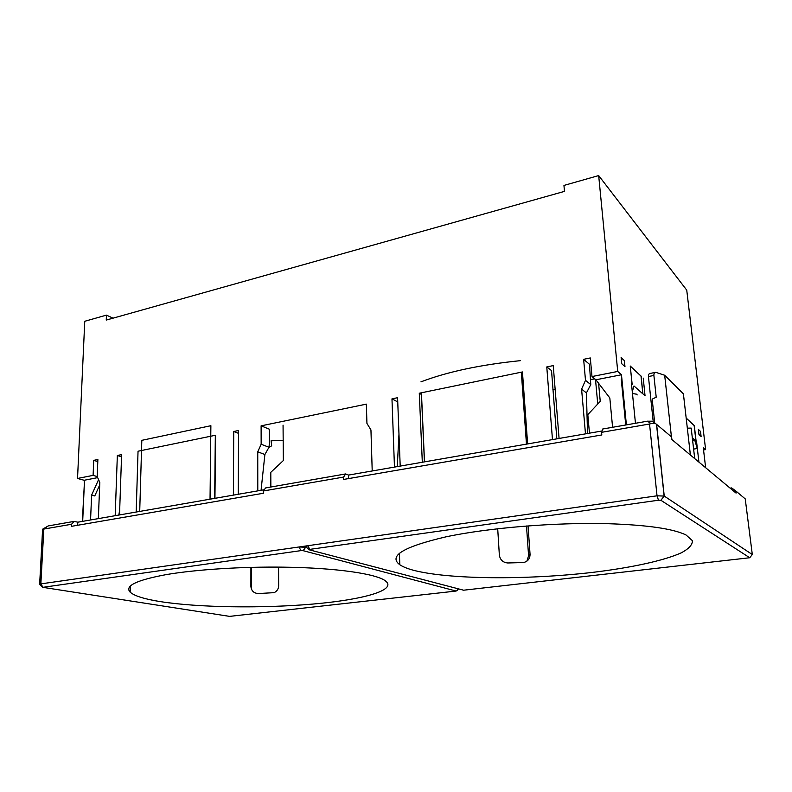 <?xml version="1.0" encoding="UTF-8"?>
<svg xmlns="http://www.w3.org/2000/svg" width="792" height="792" viewBox="0 0 792 792"><rect width="100%" height="100%" fill="white"/><g stroke="black" fill="none" stroke-linecap="round" stroke-linejoin="round"><path stroke-width="1.19" d="M82.685 521.344L84.358 483.516L82.358 521.393M98.574 479.655L91.615 495.119L90.565 519.968M97.663 477.625L84.15 480.279L84.358 483.516M91.615 495.119L94.773 495.94L99.703 484.981M612.592 427.284L609.82 397.97L595.911 379.784L621.463 374.764L621.888 378.942L621.235 379.051L621.809 378.309M626.393 424.868L621.888 378.942M621.126 357.538L624.363 360.548L624.967 366.666L621.74 363.706L621.126 357.538M698.366 429.413L700.504 431.402L701.098 436.481L698.96 434.521L698.366 429.413M621.463 374.764L617.73 371.448L598.673 175.576L686.743 290.149L705.622 449.628L703.266 447.539L705.642 467.716M635.461 423.284L631.471 383.675L632.164 384.358L631.481 383.744M632.085 384.219L630.254 366.033L641.183 376.2L642.837 393.842L641.183 376.2M643.243 378.111L645.034 395.733L643.015 393.941M686.179 418.067L694.307 425.631L696.109 441.164M696.544 441.55L698.93 462.122M705.622 449.628L703.553 449.965M257.786 490.872L257.747 451.836L261.152 444.243L268.993 447.262L269.399 443.441L269.339 429.195L261.113 425.839L366.359 404.138L366.934 423.403L370.943 429.927L372.21 470.963M397.752 401.94L391.971 398.861L394.465 467.092M391.971 398.861L397.584 397.703L400.198 466.102M422.314 462.251L419.285 393.228L522.453 371.953L527.62 443.926M552.469 439.6L546.777 366.934L553.242 365.597L559.083 438.451M585.496 380.348L583.635 359.33L589.476 364.29L590.773 384.595L585.496 380.348L581.585 389.159L585.486 433.858M583.635 359.33L590.307 357.954L591.99 376.547L617.73 371.448M97.802 461.578L93.723 460.36L93.1 475.378L77.537 478.457L84.764 321.275L106.445 315.137L106.247 320.077L564.468 191.387L563.953 185.427L598.673 175.576M93.723 460.36L97.881 459.499L97.188 476.546L99.802 482.407L98.347 518.611M121.532 456.796L117.345 455.489L115.186 515.681M117.345 455.489L121.612 454.608L119.513 514.929M136.184 512.028L138.036 451.222L215.582 435.234L214.939 498.326M233.383 495.119L233.729 431.492L238.54 430.502L238.273 494.267M261.113 425.839L261.152 444.243M268.993 447.262L264.894 454.499L261.053 490.307M264.894 454.499L257.747 451.836M581.585 389.159L586.417 392.921L587.516 433.501M238.531 433.353L233.729 431.492M118.84 515.048L119.691 509.85M590.773 384.595L586.417 392.921M556.826 438.847L551.529 370.587L546.777 366.934M424.423 461.885L421.423 394.436L419.285 393.228M397.277 466.607L398.97 434.046M591.99 376.547L595.911 379.784M637.174 394.941L636.778 394.218L632.462 393.525M632.283 391.674L633.996 385.981L642.827 393.832M630.254 366.033L632.164 384.358M624.898 366.607L624.363 360.548M692.604 440.263L694.643 439.926L697.297 448.5L696.485 441.56M692.327 437.857L694.643 439.926M697.297 448.5L693.624 449.084M701.039 436.422L700.504 431.402M686.218 418.166L694.148 425.542L695.96 441.094L694.307 425.631M113.048 318.166L106.445 315.137M77.537 478.457L84.15 480.279M93.1 475.378L97.188 476.537M624.304 360.558L621.136 357.618M640.985 376.081L630.333 366.171M700.455 431.412L698.376 429.472M653.242 422.057L648.44 376.527L653.895 375.477C653.826 373.468 654.439 372.418 655.746 372.329L664.676 375.25L683.407 393.852L690.396 455.004M683.466 394.357L683.407 393.852M694.713 458.608L691.198 428.106L687.327 428.155M520.492 360.647C480.665 364.696 447.49 371.755 420.948 381.853M139.709 511.414L141.817 440.332L210.88 425.71L210.038 499.178M664.676 375.25L671.428 436.837M250.915 567.359L250.896 586.427C251.341 590.802 253.767 593.178 258.182 593.554L274.121 592.654C277.002 591.248 278.517 588.961 278.655 585.793L278.546 567.112M497.703 528.739L499.346 554.984C500.118 559.865 502.92 562.528 507.761 562.973L523.581 562.538C527.838 561.449 529.996 558.716 530.056 554.331L528.046 525.868M283.18 440.6L271.082 440.768L271.666 445.817L268.884 447.44M284.318 567.171C242.095 566.557 196.218 569.497 166.399 574.576C136.471 580.12 124.384 585.981 130.155 592.159C134.393 595.931 144.401 599.069 160.182 601.593C198.792 607.662 262.083 608.464 312.602 604.088C363.033 599.762 397.802 590.119 385.348 580.823C376.259 573.814 336.283 567.864 284.318 567.171M283.061 425.146L283.338 460.558L270.795 472.339L270.854 487.011M251.252 567.359L251.43 589.129M526.858 561.172L528.581 555.736L526.502 525.987M608.662 523.72C555.499 522.215 488.129 527.848 445.777 536.887C403.395 546.807 388.08 556.093 399.821 564.745C402.762 566.735 407.108 568.517 412.84 570.101C448.015 579.546 526.086 580.12 592.941 572.339C630.779 567.765 663.508 560.815 681.338 552.816C688.862 548.757 692.545 544.718 692.396 540.688L686.1 535.026C673.547 528.808 647.737 525.037 608.662 523.72M595.505 379.457L597.742 404.029M399.455 554.846L398.158 554.42M300.891 550.638L42.837 587.337L229.581 616.374L456.113 591.05L303.138 550.678L300.891 550.638L299.069 546.975L40.857 583.882L39.64 584.427L42.402 587.199M214.681 498.376L215.325 435.283M421.433 392.782L424.512 461.865M526.462 444.124L521.324 372.181M587.03 415.592L587.812 414.612L589.456 433.165M598.584 383.288L600.247 401.366L587.812 414.612M590.624 379.457L594.881 378.932M648.44 376.527C648.381 374.517 649.024 373.468 650.361 373.378L655.103 372.458M653.895 375.477L656.212 397.198L652.291 399.089L652.252 399.821L654.707 423.057M303.138 550.678L305.801 547.104L299.069 546.975L307.9 545.698L305.831 546.718L308.989 549.688M299.069 546.975L306.415 547.272M42.827 529.056L48.243 525.918L74.23 521.374L71.518 524.264L71.419 526.343L263.36 493.267L263.36 490.981L265.607 487.931L345.619 473.943L343.609 477.071L343.659 479.437L601.811 434.957L601.573 432.323L602.653 429.026L647.46 421.186L651.984 421.205L655.717 423.69M264.271 489.743L77.784 522.195L74.23 521.374M602.009 430.987L348.549 475.081L345.619 473.943M647.46 421.186L650.994 423.621L655.36 423.512L656.499 424.284L671.616 436.986L671.893 439.56L736.075 493.109L735.798 490.961L731.63 487.912L730.105 488.129M348.549 475.081L348.628 478.576M77.784 522.195L77.646 525.274M463.587 590.208L749.717 557.746L660.884 500.287L658.489 500.217L309.721 549.391L309.236 549.816L463.587 590.208M555.143 389.308L552.885 389.327M71.518 524.264L43.827 529.066L48.243 525.918M307.9 545.698L657.033 495.812L649.539 424.007L601.573 432.323M343.609 477.071L263.36 490.981M305.801 547.084L306.385 547.242M650.994 423.621L649.539 424.007M656.627 424.393L664.24 496.069L752.311 554.548L745.232 498.891L735.798 490.961M39.649 584.239L42.6 529.195L43.144 529.086M751.905 555.043L749.717 557.746M309.721 549.391L307.9 545.718L305.831 546.737M664.221 496.049L660.884 500.287L664.24 496.069L657.033 495.812L658.489 500.217M625.739 424.987L621.235 379.051M250.896 586.427L251.242 587.496M530.056 554.331L528.581 555.736M42.818 587.03L40.857 583.882L43.827 529.066M457.954 589.149L456.707 590.773M642.837 393.842L641.005 376.101M130.155 592.159L130.343 585.941M399.821 564.745L399.396 553.262M456.816 590.822L458.221 589.218M651.984 421.205L655.36 423.512M656.499 424.284L664.112 495.99"/></g></svg>
